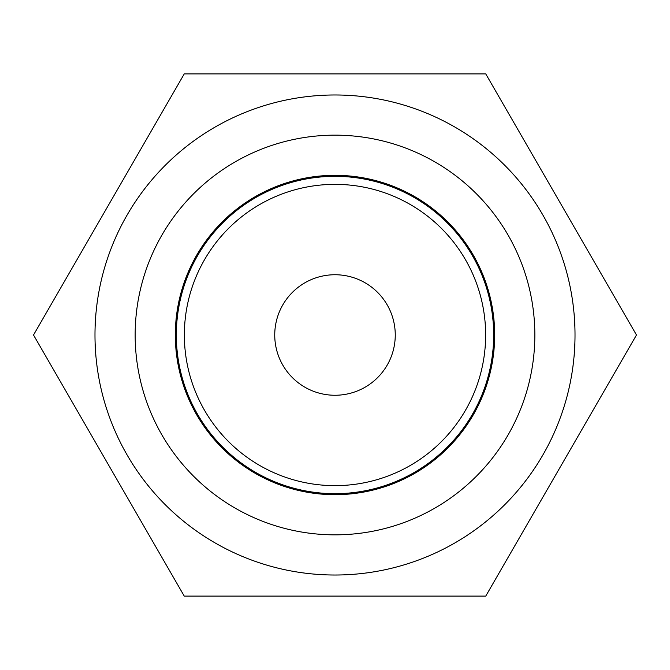 <?xml version="1.0" encoding="UTF-8"?>
<svg xmlns="http://www.w3.org/2000/svg" width="670" height="670" viewBox="0 0 670 670"><rect width="100%" height="100%" fill="white"/><g stroke="black" fill="none" stroke-linecap="round" stroke-linejoin="round"><path stroke-width="1" d="M335 395.258A60.258 60.258 0 0 1 274.742 335A60.258 60.258 0 0 1 335 274.742A60.258 60.258 0 0 1 395.258 335A60.258 60.258 0 0 1 335 395.258M335 485.641A150.641 150.641 0 0 1 184.359 335A150.641 150.641 0 0 1 335 184.359A150.641 150.641 0 0 1 485.641 335A150.641 150.641 0 0 1 335 485.641M335 493.673A158.673 158.673 0 0 1 176.327 335A158.673 158.673 0 0 1 335 176.327A158.673 158.673 0 0 1 493.673 335A158.673 158.673 0 0 1 335 493.673M485.75 596.107L184.25 596.107L33.5 335L184.25 73.893L485.75 73.893L636.5 335L485.75 596.107M335 94.981A240.019 240.019 0 0 1 575.019 335A240.019 240.019 0 0 1 335 575.019A240.019 240.019 0 0 1 94.981 335A240.019 240.019 0 0 1 335 94.981M335 135.156A199.844 199.844 0 0 1 534.844 335A199.844 199.844 0 0 1 335 534.844A199.844 199.844 0 0 1 135.156 335A199.844 199.844 0 0 1 335 135.156A199.844 199.844 0 0 1 534.844 335A199.844 199.844 0 0 1 335 534.844M335 175.322A159.678 159.678 0 0 1 494.678 335A159.678 159.678 0 0 1 335 494.678A159.678 159.678 0 0 1 175.322 335A159.678 159.678 0 0 1 335 175.322"/></g></svg>
